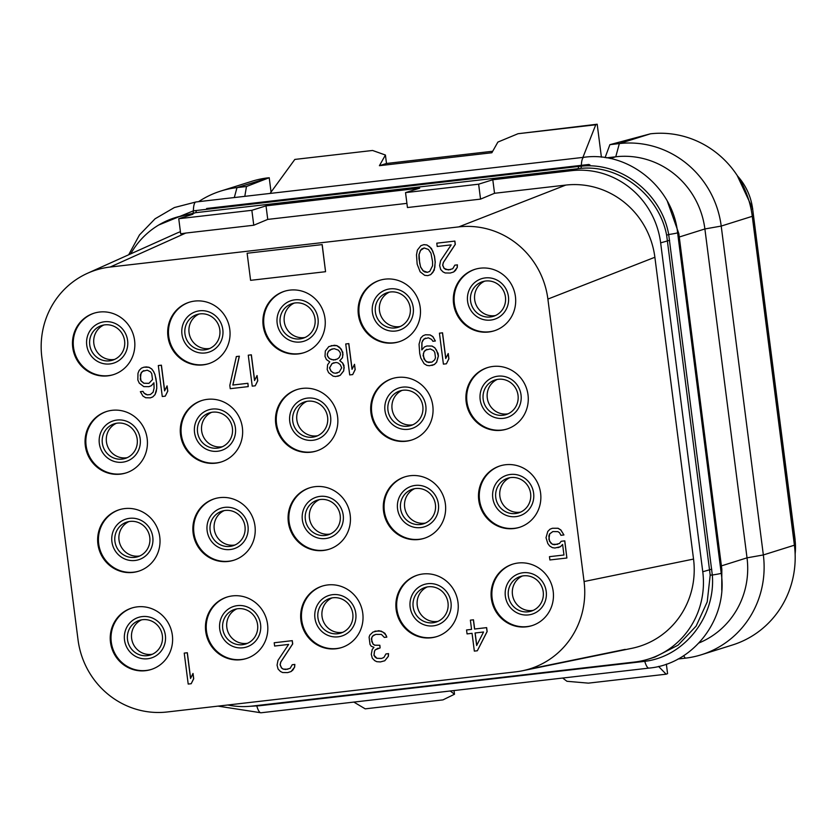 <?xml version="1.0" encoding="UTF-8"?>
<svg xmlns="http://www.w3.org/2000/svg" width="837" height="837" viewBox="0 0 837 837"><rect width="100%" height="100%" fill="white"/><g stroke="black" fill="none" stroke-linecap="round" stroke-linejoin="round"><path stroke-width="1.26" d="M522.393 670.782A82.005 79.138 -107.4 0 0 584.069 581.527L547.89 299.081A82.005 79.138 -107.4 0 0 458.76 226.89L110.16 267.034A82.005 79.138 -107.4 0 0 87.571 273.249A82.005 79.138 -107.4 0 0 41.85 357.347L78.029 639.792A82.005 79.138 -107.4 0 0 167.159 711.984L515.759 671.839A82.005 79.138 -107.4 0 0 522.393 670.782L631.862 648.319A82.005 79.138 -107.4 0 0 693.538 559.085L654.879 257.262A82.005 79.138 -107.4 0 0 565.77 185.082L494.531 193.284L492.794 179.746L571.514 170.675A82.005 79.138 72.6 0 1 660.644 242.866L702.766 571.744A82.005 79.138 72.6 0 1 648.633 659.043A82.005 79.138 72.6 0 1 634.456 662.057L252.115 706.083A82.005 79.138 72.6 0 1 227.748 705.005M130.687 253.873A82.005 79.138 72.6 0 1 175.006 217.714A82.005 79.138 72.6 0 1 189.172 214.701L192.918 214.272L178.752 218.719L251.853 210.307L266.02 205.86L419.703 188.158L405.537 192.615L478.628 184.192L492.794 179.746M180.415 231.703A82.005 79.138 -107.4 0 0 175.822 233.596L87.571 273.249M175.006 217.714L195.586 212.692L580.616 168.404C619.642 164.439 659.085 195.22 666.639 235.187L710.194 575.134L707.223 601.876L696.143 626.076L678.085 645.16L654.994 657.045L648.633 659.043M571.514 170.675L577.928 168.666A3.903 1.004 83.4 0 0 578.534 166.458L581.338 166.176C621.232 161.844 661.586 193.535 668.7 234.527L712.318 575.009C715.792 616.607 684.614 656.564 644.772 661.345L259.627 705.737L249.803 706.313M158.748 224.996L193.378 210.851L578.534 166.458M677.698 233.45A58.297 4.562 168.7 0 0 678.828 233.607L721.829 569.265L721.745 590.137M667.361 201.298L678.828 233.607M720.835 570.175A58.308 10.075 176.7 0 1 721.829 569.265M720.333 566.262A58.58 2.804 172.7 0 1 721.389 565.896L747.022 557.84L704.89 228.961L721.212 226.074A93.723 90.448 -107.4 0 0 619.349 143.577L609.891 144.665L605.088 157.618M678.033 659.001L685.273 658.175A93.723 90.448 -107.4 0 0 701.469 654.722A93.723 90.448 -107.4 0 0 763.344 554.952L747.022 557.84A82.005 79.138 72.6 0 1 698.968 642.952M610.183 158.528L615.76 156.781L606.522 157.837M701.469 654.722L732.532 644.971A93.723 90.448 -107.4 0 0 794.407 545.19L763.344 554.952L721.212 226.074L752.275 216.312A93.723 90.448 -107.4 0 0 650.422 133.815L619.349 143.577L615.76 156.781A82.005 79.138 72.6 0 1 704.89 228.961L679.257 237.017A58.58 2.804 172.7 0 0 678.2 237.394M650.422 133.815L609.891 144.665M595.756 124.776L518.019 133.721L597.189 124.221L595.756 124.776L582.908 157.408M597.189 124.221L601.405 157.168M294.833 159.428L372.58 150.472L294.833 159.428L270.079 193.431M372.58 150.472L385.428 155.033L379.412 165.695L491.863 152.752L497.879 142.081L518.019 133.721M492.711 151.246L386.485 163.477L385.428 155.033M379.412 165.695L386.485 163.477M244.802 196.35L246.476 186.515L269.211 177.716L271.052 192.102M246.476 186.515L237.007 187.603A93.723 90.448 -107.4 0 0 220.822 191.045A93.723 90.448 -107.4 0 0 198.589 201.665M234.308 197.553L237.007 187.603L269.211 177.716M268.081 177.842A93.723 90.448 -107.4 0 0 251.885 181.284L220.822 191.045M353.842 702.086L365.214 708.845L442.961 699.889L454.501 694.239L450.222 690.985M658.541 666.419L666.137 674.193L667.57 673.639L666.357 664.128M562.673 678.043L566.952 681.287L588.401 683.138L666.137 674.193M752.275 216.312L794.407 545.19M332.007 597.911A18.163 17.525 72.6 0 0 322.036 616.461A18.163 17.525 -107.4 0 0 342.814 632.301M317.934 617.758A18.163 17.525 -107.4 0 0 340.805 633.075A18.163 17.525 -107.4 0 0 352.795 613.741A18.163 17.525 72.6 0 0 329.914 598.424A18.163 17.525 72.6 0 0 317.934 617.758M314.932 618.104A21.281 20.538 -107.4 0 0 338.064 636.831A21.281 20.538 -107.4 0 0 355.788 613.395A21.281 20.538 72.6 0 0 332.666 594.657A21.281 20.538 72.6 0 0 314.932 618.104M322.58 585.994A32.214 31.095 72.6 0 0 301.707 620.165A32.214 31.095 -107.4 0 0 341.894 647.461M362.766 613.291A32.214 31.095 -107.4 0 0 322.193 586.12A32.214 31.095 -107.4 0 0 300.922 620.416A32.214 31.095 -107.4 0 0 341.506 647.587A32.214 31.095 -107.4 0 0 362.766 613.291M72.735 347.512A32.214 31.095 -107.4 0 0 113.309 374.683A32.214 31.095 -107.4 0 0 134.579 340.387A32.214 31.095 -107.4 0 0 93.995 313.216A32.214 31.095 -107.4 0 0 72.735 347.512M167.944 336.547A32.214 31.095 -107.4 0 0 208.518 363.729A32.214 31.095 -107.4 0 0 229.788 329.422A32.214 31.095 -107.4 0 0 189.214 302.251A32.214 31.095 -107.4 0 0 167.944 336.547M263.153 325.583A32.214 31.095 -107.4 0 0 303.737 352.764A32.214 31.095 -107.4 0 0 324.997 318.468A32.214 31.095 -107.4 0 0 284.423 291.286A32.214 31.095 -107.4 0 0 263.153 325.583M358.362 314.618A32.214 31.095 -107.4 0 0 398.946 341.799A32.214 31.095 -107.4 0 0 420.216 307.503A32.214 31.095 -107.4 0 0 379.632 280.322A32.214 31.095 -107.4 0 0 358.362 314.618M453.57 303.653A32.214 31.095 -107.4 0 0 494.154 330.835A32.214 31.095 -107.4 0 0 515.425 296.539A32.214 31.095 -107.4 0 0 474.841 269.357A32.214 31.095 -107.4 0 0 453.57 303.653M85.322 445.786A32.214 31.095 -107.4 0 0 125.906 472.968A32.214 31.095 -107.4 0 0 147.166 438.661A32.214 31.095 -107.4 0 0 106.592 411.49A32.214 31.095 -107.4 0 0 85.322 445.786M180.53 434.821A32.214 31.095 -107.4 0 0 221.114 462.003A32.214 31.095 -107.4 0 0 242.385 427.707A32.214 31.095 -107.4 0 0 201.801 400.525A32.214 31.095 -107.4 0 0 180.53 434.821M275.739 423.857A32.214 31.095 -107.4 0 0 316.323 451.038A32.214 31.095 -107.4 0 0 337.593 416.742A32.214 31.095 -107.4 0 0 297.009 389.561A32.214 31.095 -107.4 0 0 275.739 423.857M370.948 412.903A32.214 31.095 -107.4 0 0 411.532 440.074A32.214 31.095 -107.4 0 0 432.802 405.778A32.214 31.095 -107.4 0 0 392.218 378.596A32.214 31.095 -107.4 0 0 370.948 412.903M466.167 401.938A32.214 31.095 -107.4 0 0 506.741 429.109A32.214 31.095 -107.4 0 0 528.011 394.813A32.214 31.095 -107.4 0 0 487.427 367.631A32.214 31.095 -107.4 0 0 466.167 401.938M97.908 544.06A32.214 31.095 -107.4 0 0 138.492 571.242A32.214 31.095 -107.4 0 0 159.762 536.946A32.214 31.095 -107.4 0 0 119.178 509.764A32.214 31.095 -107.4 0 0 97.908 544.06M193.117 533.096A32.214 31.095 -107.4 0 0 233.701 560.277A32.214 31.095 -107.4 0 0 254.971 525.981A32.214 31.095 -107.4 0 0 214.387 498.8A32.214 31.095 -107.4 0 0 193.117 533.096M288.336 522.142A32.214 31.095 -107.4 0 0 328.91 549.313A32.214 31.095 -107.4 0 0 350.18 515.017A32.214 31.095 -107.4 0 0 309.596 487.835A32.214 31.095 -107.4 0 0 288.336 522.142M383.545 511.177A32.214 31.095 -107.4 0 0 424.118 538.348A32.214 31.095 -107.4 0 0 445.389 504.052A32.214 31.095 -107.4 0 0 404.815 476.881A32.214 31.095 -107.4 0 0 383.545 511.177M478.754 500.212A32.214 31.095 -107.4 0 0 519.338 527.383A32.214 31.095 -107.4 0 0 540.597 493.087A32.214 31.095 -107.4 0 0 500.024 465.916A32.214 31.095 -107.4 0 0 478.754 500.212M110.494 642.345A32.214 31.095 -107.4 0 0 151.078 669.516A32.214 31.095 -107.4 0 0 172.349 635.22A32.214 31.095 -107.4 0 0 131.765 608.039A32.214 31.095 -107.4 0 0 110.494 642.345M205.714 631.38A32.214 31.095 -107.4 0 0 246.287 658.552A32.214 31.095 -107.4 0 0 267.558 624.256A32.214 31.095 -107.4 0 0 226.973 597.074A32.214 31.095 -107.4 0 0 205.714 631.38M396.131 609.451A32.214 31.095 -107.4 0 0 436.715 636.622A32.214 31.095 -107.4 0 0 457.985 602.326A32.214 31.095 -107.4 0 0 417.401 575.155A32.214 31.095 -107.4 0 0 396.131 609.451M491.34 598.486A32.214 31.095 -107.4 0 0 531.924 625.657A32.214 31.095 -107.4 0 0 553.194 591.361A32.214 31.095 -107.4 0 0 512.61 564.19A32.214 31.095 -107.4 0 0 491.34 598.486M477.331 650.767L487.144 631.569L486.642 627.624L474.652 629.005L473.47 619.788L470.373 620.154L471.555 629.382L466.554 629.958L467.056 633.902L472.058 633.327L474.338 651.113L477.331 650.767L487.05 631.6L486.548 627.656L474.548 629.037L473.365 619.809L470.373 620.154M384.79 660.759L388.378 656.313L388.535 653.624L385.941 653.938L383.869 657.516L381.452 658.468L376.87 658.321L375.196 657.181L373.951 655.319L374.442 651.259L375.269 649.826L380.103 647.932L379.768 645.296L374.683 645.212L373.009 644.072L371.335 638.913L372.496 636.11L375.834 634.383L381.41 634.415L384.329 637.417L386.83 637.135L386.077 635.21L383.158 632.207L378.91 630.69L372.999 632.04L369.828 635.074L369.086 637.166L370.017 644.417L371.272 646.269L373.94 647.304L372.193 649.512L371.283 654.293L372.287 658.185L374.62 660.592L376.786 661.68L380.375 661.931L384.79 660.759L388.284 656.344L388.441 653.655L385.941 653.938M381.526 658.437L376.964 658.29L374.045 655.287L374.537 651.228L375.374 649.794L378.157 648.152M380.103 647.932L379.862 645.264L374.777 645.181L373.114 644.04L371.774 641.519L371.764 637.512L373.511 635.304L375.855 634.383M386.83 637.135L384.926 633.316L381.086 631.088L374.913 631.15M287.813 669.234L283.251 669.087L281.588 667.936L280.165 664.766L280.824 662.015L292.709 643.935L292.291 640.65L274.201 642.753L274.62 646.038L288.619 644.427L277.978 660.362L277.068 665.143L278.072 669.035L280.416 671.441L282.582 672.529L287.666 672.603L291.077 671.546L292.908 669.998L294.572 667.131L294.729 664.442L292.228 664.735L290.157 668.313L285.741 669.485L283.157 669.119L281.494 667.968L280.071 664.798L280.73 662.046L292.615 643.967L292.197 640.671L274.201 642.753M291.077 671.546L294.666 667.099L294.833 664.411L292.228 664.735M191.202 683.714L193.713 678.734L193.033 673.461L190.533 678.451L187.237 652.766L184.234 653.111L188.199 684.059L191.202 683.714L193.609 678.755L192.939 673.492M190.606 678.284L187.331 652.734L184.234 653.111M557.588 544.353L552.546 544.27L550.882 543.119L548.873 539.342L549.7 533.901L552.891 531.547M563.929 534.958L560.853 529.947L558.101 528.252L552.42 528.262L550.003 529.204L547.764 531.474L546.027 537.689L547.785 543.495L549.616 545.954L552.368 547.649L554.952 548.015L560.371 546.728L562.61 544.458L563.96 555.004L549.47 556.668L549.888 559.963L566.879 558.007L564.693 540.88L561.188 541.288L559.44 543.495L554.533 544.72L552.451 544.301L549.532 541.288L548.852 536.025L549.595 533.933L552.849 531.558L557.923 531.641L559.597 532.782L560.936 535.303L563.929 534.958L560.759 529.978L558.007 528.283L552.42 528.262M557.955 547.67L560.466 546.697L562.621 544.521M566.879 558.007L564.787 540.848L561.188 541.288M446.403 363.792L448.904 358.801L448.234 353.538L445.723 358.518L442.438 332.833L439.435 333.178L443.401 364.137L446.403 363.792L448.81 358.832L448.14 353.57M445.807 358.351L442.532 332.802L439.435 333.178M435.366 341.004L432.875 336.589L430.124 334.905L425.541 334.758L423.03 335.742L420.781 338.002L419.044 344.216L419.724 353.496L420.812 358.048L424.077 363.687L426.828 365.371L429.412 365.748L434.319 364.513L436.569 362.243L438.306 356.028L436.548 350.222L434.717 347.763L431.965 346.068L426.88 345.984L424.464 346.936L421.806 349.918L421.879 342.553L423.951 338.975L428.366 337.803L431.62 339.424L432.875 341.287L435.366 341.004L432.781 336.62L430.03 334.936L425.447 334.79M431.913 365.455L434.424 364.482L436.663 362.222L438.41 356.007L438.065 353.371L434.811 347.732L432.059 346.037L426.88 345.984M421.89 349.814L421.974 342.521L422.716 340.429L425.426 338.138M352.691 374.578L355.202 369.598L354.522 364.325L352.021 369.316L348.726 343.63L345.733 343.976L349.699 374.924L352.691 374.578L355.097 369.63L354.428 364.357M352.095 369.148L348.82 343.599L345.733 343.976M337.698 376.305L340.209 375.332L343.704 370.917L344.028 365.539L342.689 363.017L339.853 360.663L342.511 357.692L342.835 352.304L339.665 347.324L336.913 345.639L334.329 345.262L328.815 346.591L325.331 350.996L325.007 356.384L326.42 359.565L329.757 361.846L327.602 364.775L327.194 369.494L328.606 372.674L333.116 376.169L335.7 376.535L340.115 375.363L343.609 370.948L344.185 367.537L342.595 363.049L339.759 360.695L342.417 357.723L342.992 354.313L341.318 349.155L336.819 345.671L331.232 345.639M255.233 385.805L257.744 380.814L257.064 375.551L254.553 380.532L251.267 354.846L248.265 355.191L252.23 386.15L255.233 385.805L257.639 380.845L256.969 375.583M254.636 380.364L251.362 354.815L248.265 355.191M248.233 386.61L247.909 383.283L232.916 385.01L239.372 356.196L236.369 356.541L229.819 385.386L230.248 388.682L248.233 386.61L247.815 383.315L232.822 385.041L239.277 356.227L236.275 356.572M165.266 396.163L167.777 391.172L167.097 385.909L164.596 390.889L161.3 365.204L158.308 365.549L162.273 396.508L165.266 396.163L167.682 391.203L167.002 385.941M164.68 390.733L161.405 365.183L158.308 365.549M150.398 394.509L147.448 394.855L144.205 393.223L142.949 391.36L140.354 391.685L142.939 396.058L145.69 397.742L150.378 397.857L152.784 396.916L155.033 394.645L156.77 388.431L156.686 383.764L155.002 374.599L153.579 371.429L151.748 368.96L148.996 367.276L143.912 367.192L141.401 368.165L139.151 370.435L137.99 373.239L137.833 379.946L139.256 383.116L143.755 386.61L148.944 386.663L151.351 385.711L153.924 382.833M450.4 269.66L445.839 269.524L444.175 268.374L442.752 265.203L443.411 262.452L455.297 244.373L454.878 241.077L436.788 243.18L437.207 246.476L451.206 244.864L440.565 260.788L439.655 265.58L440.66 269.472L442.993 271.879L445.169 272.956L450.243 273.04L453.664 271.983L455.495 270.435L457.148 267.568L457.316 264.879L454.815 265.162L452.744 268.75L448.329 269.922L444.07 268.405L442.658 265.235L443.317 262.483L455.202 244.404L454.773 241.108L436.788 243.18M453.664 271.983L457.253 267.537L457.41 264.848L454.815 265.162M427.759 275.635L430.773 274.599L434.257 270.184L435.25 262.054L434.487 256.122L431.473 248.453L426.975 244.959L423.888 244.645L420.875 245.68L417.381 250.096L416.481 254.877L417.161 264.157L420.164 271.826L424.673 275.321L427.759 275.635L430.668 274.63L432.917 272.37L434.821 267.463L435.146 262.086L434.393 256.153L432.719 251.006L429.622 246.685L426.87 244.99L423.794 244.676M325.562 271.701L322.193 244.582L247.124 253.245L250.598 280.332L325.562 271.701L322.099 244.613L247.124 253.245M178.752 218.719L180.687 233.826L185.762 233.063L110.16 267.034M185.762 233.063L253.768 225.237L251.853 210.307M494.531 193.284L480.543 199.122L407.452 207.534L405.537 192.615M406.918 203.37L267.746 219.399L253.768 225.237M565.76 185.082L458.76 226.89M654.879 257.262L547.89 299.081M693.538 559.074L584.069 581.527M625.229 649.376L528.9 669.15M267.746 219.399L266.02 205.86M478.628 184.192L480.543 199.122M94.393 313.09A32.214 31.095 72.6 0 0 73.51 347.271A32.214 31.095 -107.4 0 0 113.706 374.568M86.745 345.2A21.281 20.538 72.6 0 1 104.468 321.764A21.281 20.538 72.6 0 1 127.601 340.492A21.281 20.538 -107.4 0 1 109.877 363.938A21.281 20.538 -107.4 0 1 86.745 345.2M89.747 344.854A18.163 17.525 72.6 0 1 101.727 325.52A18.163 17.525 72.6 0 1 124.598 340.837A18.163 17.525 -107.4 0 1 112.618 360.172A18.163 17.525 -107.4 0 1 89.747 344.854M114.627 359.397A18.163 17.525 -107.4 0 1 93.849 343.568A18.163 17.525 72.6 0 1 103.819 325.007M189.601 302.126A32.214 31.095 72.6 0 0 168.718 336.307A32.214 31.095 -107.4 0 0 208.915 363.603M181.953 334.235A21.281 20.538 72.6 0 1 199.677 310.799A21.281 20.538 72.6 0 1 222.809 329.527A21.281 20.538 -107.4 0 1 205.086 352.973A21.281 20.538 -107.4 0 1 181.953 334.235M184.956 333.89A18.163 17.525 72.6 0 1 196.936 314.555A18.163 17.525 72.6 0 1 219.817 329.872A18.163 17.525 -107.4 0 1 207.827 349.207A18.163 17.525 -107.4 0 1 184.956 333.89M209.836 348.433A18.163 17.525 -107.4 0 1 189.057 332.603A18.163 17.525 72.6 0 1 199.028 314.042M284.81 291.171A32.214 31.095 72.6 0 0 263.937 325.342A32.214 31.095 -107.4 0 0 304.124 352.639M277.162 323.27A21.281 20.538 72.6 0 1 294.896 299.834A21.281 20.538 72.6 0 1 318.018 318.562A21.281 20.538 -107.4 0 1 300.295 342.009A21.281 20.538 -107.4 0 1 277.162 323.27M280.165 322.925A18.163 17.525 72.6 0 1 292.155 303.59A18.163 17.525 72.6 0 1 315.026 318.907A18.163 17.525 -107.4 0 1 303.036 338.242A18.163 17.525 -107.4 0 1 280.165 322.925M305.045 337.468A18.163 17.525 -107.4 0 1 284.266 321.638A18.163 17.525 72.6 0 1 294.247 303.078M380.019 280.207A32.214 31.095 72.6 0 0 359.146 314.377A32.214 31.095 -107.4 0 0 399.333 341.674M372.371 312.306A21.281 20.538 72.6 0 1 390.105 288.87A21.281 20.538 72.6 0 1 413.237 307.608A21.281 20.538 -107.4 0 1 395.503 331.044A21.281 20.538 -107.4 0 1 372.371 312.306M375.374 311.96A18.163 17.525 72.6 0 1 387.364 292.636A18.163 17.525 72.6 0 1 410.235 307.953A18.163 17.525 -107.4 0 1 398.245 327.277A18.163 17.525 -107.4 0 1 375.374 311.96M400.253 326.503A18.163 17.525 -107.4 0 1 379.475 310.673A18.163 17.525 72.6 0 1 389.456 292.113M475.238 269.242A32.214 31.095 72.6 0 0 454.355 303.412A32.214 31.095 -107.4 0 0 494.541 330.709M467.59 301.341A21.281 20.538 72.6 0 1 485.314 277.905A21.281 20.538 72.6 0 1 508.446 296.643A21.281 20.538 -107.4 0 1 490.712 320.079A21.281 20.538 -107.4 0 1 467.59 301.341M470.582 300.996A18.163 17.525 72.6 0 1 482.572 281.671A18.163 17.525 72.6 0 1 505.443 296.989A18.163 17.525 -107.4 0 1 493.453 316.313A18.163 17.525 -107.4 0 1 470.582 300.996M495.462 315.539A18.163 17.525 -107.4 0 1 474.684 299.709A18.163 17.525 72.6 0 1 484.665 281.159M106.979 411.375A32.214 31.095 72.6 0 0 86.106 445.546A32.214 31.095 -107.4 0 0 126.293 472.842M99.331 443.474A21.281 20.538 72.6 0 1 117.065 420.038A21.281 20.538 72.6 0 1 140.187 438.766A21.281 20.538 -107.4 0 1 122.464 462.212A21.281 20.538 -107.4 0 1 99.331 443.474M102.334 443.129A18.163 17.525 72.6 0 1 114.324 423.794A18.163 17.525 72.6 0 1 137.195 439.111A18.163 17.525 -107.4 0 1 125.205 458.446A18.163 17.525 -107.4 0 1 102.334 443.129M127.214 457.672A18.163 17.525 -107.4 0 1 106.435 441.842A18.163 17.525 72.6 0 1 116.416 423.281M202.188 400.41A32.214 31.095 72.6 0 0 181.315 434.581A32.214 31.095 -107.4 0 0 221.502 461.878M194.54 432.509A21.281 20.538 72.6 0 1 212.274 409.073A21.281 20.538 72.6 0 1 235.406 427.812A21.281 20.538 -107.4 0 1 217.672 451.248A21.281 20.538 -107.4 0 1 194.54 432.509M197.542 432.164A18.163 17.525 72.6 0 1 209.532 412.84A18.163 17.525 72.6 0 1 232.404 428.157A18.163 17.525 -107.4 0 1 220.413 447.481A18.163 17.525 -107.4 0 1 197.542 432.164M222.422 446.707A18.163 17.525 -107.4 0 1 201.644 430.877A18.163 17.525 72.6 0 1 211.625 412.317M297.397 389.446A32.214 31.095 72.6 0 0 276.524 423.616A32.214 31.095 -107.4 0 0 316.71 450.913M289.759 421.545A21.281 20.538 72.6 0 1 307.482 398.109A21.281 20.538 72.6 0 1 330.615 416.847A21.281 20.538 -107.4 0 1 312.881 440.283A21.281 20.538 -107.4 0 1 289.759 421.545M292.751 421.199A18.163 17.525 72.6 0 1 304.741 401.875A18.163 17.525 72.6 0 1 327.612 417.192A18.163 17.525 -107.4 0 1 315.622 436.516A18.163 17.525 -107.4 0 1 292.751 421.199M317.631 435.742A18.163 17.525 -107.4 0 1 296.853 419.912A18.163 17.525 72.6 0 1 306.834 401.362M392.616 378.481A32.214 31.095 72.6 0 0 371.733 412.651A32.214 31.095 -107.4 0 0 411.919 439.948M384.968 410.58A21.281 20.538 72.6 0 1 402.691 387.144A21.281 20.538 72.6 0 1 425.824 405.882A21.281 20.538 -107.4 0 1 408.09 429.318A21.281 20.538 -107.4 0 1 384.968 410.58M387.96 410.235A18.163 17.525 72.6 0 1 399.95 390.91A18.163 17.525 72.6 0 1 422.821 406.227A18.163 17.525 -107.4 0 1 410.831 425.552A18.163 17.525 -107.4 0 1 387.96 410.235M412.85 424.777A18.163 17.525 -107.4 0 1 392.061 408.948A18.163 17.525 72.6 0 1 402.042 390.398M487.825 367.516A32.214 31.095 72.6 0 0 466.941 401.687A32.214 31.095 -107.4 0 0 507.138 428.983M480.176 399.626A21.281 20.538 72.6 0 1 497.9 376.179A21.281 20.538 72.6 0 1 521.032 394.918A21.281 20.538 -107.4 0 1 503.309 418.354A21.281 20.538 -107.4 0 1 480.176 399.626M483.169 399.28A18.163 17.525 72.6 0 1 495.159 379.946A18.163 17.525 72.6 0 1 518.03 395.263A18.163 17.525 -107.4 0 1 506.05 414.597A18.163 17.525 -107.4 0 1 483.169 399.28M508.059 413.813A18.163 17.525 -107.4 0 1 487.28 397.983A18.163 17.525 72.6 0 1 497.251 379.433M119.565 509.649A32.214 31.095 72.6 0 0 98.693 543.82A32.214 31.095 -107.4 0 0 138.879 571.116M111.917 541.748A21.281 20.538 72.6 0 1 129.651 518.312A21.281 20.538 72.6 0 1 152.784 537.051A21.281 20.538 -107.4 0 1 135.05 560.487A21.281 20.538 -107.4 0 1 111.917 541.748M114.92 541.403A18.163 17.525 72.6 0 1 126.91 522.079A18.163 17.525 72.6 0 1 149.781 537.396A18.163 17.525 -107.4 0 1 137.791 556.72A18.163 17.525 -107.4 0 1 114.92 541.403M139.8 555.946A18.163 17.525 -107.4 0 1 119.021 540.116A18.163 17.525 72.6 0 1 129.003 521.556M214.785 498.685A32.214 31.095 72.6 0 0 193.902 532.855A32.214 31.095 -107.4 0 0 234.088 560.152M207.137 530.784A21.281 20.538 72.6 0 1 224.86 507.348A21.281 20.538 72.6 0 1 247.993 526.086A21.281 20.538 -107.4 0 1 230.259 549.522A21.281 20.538 -107.4 0 1 207.137 530.784M210.129 530.438A18.163 17.525 72.6 0 1 222.119 511.114A18.163 17.525 72.6 0 1 244.99 526.431A18.163 17.525 -107.4 0 1 233 545.755A18.163 17.525 -107.4 0 1 210.129 530.438M235.019 544.981A18.163 17.525 -107.4 0 1 214.23 529.151A18.163 17.525 72.6 0 1 224.211 510.601M309.993 487.72A32.214 31.095 72.6 0 0 289.11 521.89A32.214 31.095 -107.4 0 0 329.297 549.187M302.345 519.819A21.281 20.538 72.6 0 1 320.069 496.383A21.281 20.538 72.6 0 1 343.201 515.121A21.281 20.538 -107.4 0 1 325.478 538.557A21.281 20.538 -107.4 0 1 302.345 519.819M305.338 519.474A18.163 17.525 72.6 0 1 317.328 500.149A18.163 17.525 72.6 0 1 340.199 515.466A18.163 17.525 -107.4 0 1 328.219 534.801A18.163 17.525 -107.4 0 1 305.338 519.474M330.228 534.016A18.163 17.525 -107.4 0 1 309.449 518.187A18.163 17.525 72.6 0 1 319.42 499.637M405.202 476.755A32.214 31.095 72.6 0 0 384.319 510.926A32.214 31.095 -107.4 0 0 424.516 538.222M397.554 508.865A21.281 20.538 72.6 0 1 415.278 485.418A21.281 20.538 72.6 0 1 438.41 504.156A21.281 20.538 -107.4 0 1 420.687 527.592A21.281 20.538 -107.4 0 1 397.554 508.865M400.557 508.519A18.163 17.525 72.6 0 1 412.536 489.185A18.163 17.525 72.6 0 1 435.418 504.502A18.163 17.525 -107.4 0 1 423.428 523.836A18.163 17.525 -107.4 0 1 400.557 508.519M425.437 523.062A18.163 17.525 -107.4 0 1 404.658 507.222A18.163 17.525 72.6 0 1 414.629 488.672M500.411 465.79A32.214 31.095 72.6 0 0 479.538 499.961A32.214 31.095 -107.4 0 0 519.725 527.258M492.763 497.9A21.281 20.538 72.6 0 1 510.497 474.453A21.281 20.538 72.6 0 1 533.619 493.192A21.281 20.538 -107.4 0 1 515.895 516.628A21.281 20.538 -107.4 0 1 492.763 497.9M495.766 497.555A18.163 17.525 72.6 0 1 507.756 478.22A18.163 17.525 72.6 0 1 530.627 493.537A18.163 17.525 -107.4 0 1 518.637 512.872A18.163 17.525 -107.4 0 1 495.766 497.555M520.645 512.098A18.163 17.525 -107.4 0 1 499.867 496.268A18.163 17.525 72.6 0 1 509.848 477.707M132.162 607.924A32.214 31.095 72.6 0 0 111.279 642.094A32.214 31.095 -107.4 0 0 151.466 669.391M124.514 640.023A21.281 20.538 72.6 0 1 142.238 616.587A21.281 20.538 72.6 0 1 165.37 635.325A21.281 20.538 -107.4 0 1 147.647 658.761A21.281 20.538 -107.4 0 1 124.514 640.023M127.506 639.677A18.163 17.525 72.6 0 1 139.497 620.353A18.163 17.525 72.6 0 1 162.368 635.67A18.163 17.525 -107.4 0 1 150.388 654.994A18.163 17.525 -107.4 0 1 127.506 639.677M152.397 654.22A18.163 17.525 -107.4 0 1 131.618 638.39A18.163 17.525 72.6 0 1 141.589 619.84M227.371 596.959A32.214 31.095 72.6 0 0 206.488 631.129A32.214 31.095 -107.4 0 0 246.685 658.426M219.723 629.068A21.281 20.538 72.6 0 1 237.446 605.622A21.281 20.538 72.6 0 1 260.579 624.36A21.281 20.538 -107.4 0 1 242.856 647.796A21.281 20.538 -107.4 0 1 219.723 629.068M222.726 628.723A18.163 17.525 72.6 0 1 234.705 609.388A18.163 17.525 72.6 0 1 257.587 624.705A18.163 17.525 -107.4 0 1 245.597 644.04A18.163 17.525 -107.4 0 1 222.726 628.723M247.606 643.255A18.163 17.525 -107.4 0 1 226.827 627.426A18.163 17.525 72.6 0 1 236.798 608.876M417.789 575.029A32.214 31.095 72.6 0 0 396.916 609.2A32.214 31.095 -107.4 0 0 437.102 636.497M410.14 607.139A21.281 20.538 72.6 0 1 427.874 583.692A21.281 20.538 72.6 0 1 450.997 602.431A21.281 20.538 -107.4 0 1 433.273 625.867A21.281 20.538 -107.4 0 1 410.14 607.139M413.143 606.794A18.163 17.525 72.6 0 1 425.133 587.459A18.163 17.525 72.6 0 1 448.004 602.776A18.163 17.525 -107.4 0 1 436.014 622.111A18.163 17.525 -107.4 0 1 413.143 606.794M438.023 621.336A18.163 17.525 -107.4 0 1 417.244 605.507A18.163 17.525 72.6 0 1 427.226 586.946M512.997 564.065A32.214 31.095 72.6 0 0 492.125 598.246A32.214 31.095 -107.4 0 0 532.311 625.532M505.349 596.174A21.281 20.538 72.6 0 1 523.083 572.738A21.281 20.538 72.6 0 1 546.216 591.466A21.281 20.538 -107.4 0 1 528.482 614.913A21.281 20.538 -107.4 0 1 505.349 596.174M508.352 595.829A18.163 17.525 72.6 0 1 520.342 576.494A18.163 17.525 72.6 0 1 543.213 591.811A18.163 17.525 -107.4 0 1 531.223 611.146A18.163 17.525 -107.4 0 1 508.352 595.829M533.232 610.372A18.163 17.525 -107.4 0 1 512.453 594.542A18.163 17.525 72.6 0 1 522.434 575.982M471.555 629.382L466.554 629.958M483.556 632.008L476.661 645.494L475.06 632.981L483.556 632.008M476.745 645.337L475.154 632.971M563.96 555.004L549.47 556.668M423.062 355.788L424.056 351.655L425.384 350.169L430.302 348.935L433.556 350.567L434.801 352.429L435.481 357.692L434.738 359.784L431.986 362.107L426.901 362.023L423.982 359.021L423.313 353.748M423.407 353.716L424.15 351.634L426.86 349.332M432.028 362.086L428.586 362.484L425.332 360.852L423.156 355.756M334.151 348.642L338.41 350.159L340.24 352.628L340.492 354.595L339.33 357.409L337.499 358.958L333.586 360.077L329.339 358.56L327.497 356.091L327.246 354.124L328.407 351.31L330.238 349.761L334.151 348.642M335.281 373.239L333.189 372.81L330.939 371.073L329.516 367.893L332.017 363.593L335.93 362.473L338.012 362.902L340.261 364.65L341.684 367.83L339.194 372.12L335.281 373.239L333.189 372.81M335.647 359.816L331.609 359.617L329.433 358.529L327.602 356.06L327.351 354.093L328.512 351.278L332.195 348.872M333.293 372.789L331.044 371.042L329.621 367.861L332.111 363.561L333.973 362.703M337.332 372.988L335.375 373.218M146.412 366.909L143.807 367.223M148.996 367.276L146.308 366.93M151.748 368.96L148.892 367.307M153.579 371.429L151.643 368.991M155.002 374.599L153.485 371.461M156.09 379.151L154.908 374.631M156.686 383.764L155.996 379.182M156.77 388.431L156.582 383.796M156.195 391.842L156.676 388.462M155.033 394.645L156.1 391.873M152.784 396.916L154.939 394.677M150.273 397.889L152.69 396.937M142.949 391.36L140.354 391.685M144.205 393.223L142.855 391.392M145.868 394.363L144.1 393.254M147.448 394.855L145.774 394.394M151.351 385.711L153.914 382.771L154.092 388.096L153.098 392.218L150.357 394.541L147.354 394.886M148.84 386.694L151.256 385.742M141.003 380.908L140.239 374.986L142.321 371.408L147.228 370.174L150.482 371.806L151.738 373.658L152.501 379.59L148.923 383.346L143.838 383.262L141.003 380.908L140.25 378.994M140.344 378.962L141.087 372.863L143.786 370.571M148.965 383.315L143.933 383.231L141.097 380.877M432.562 261.709L432.572 265.727L429.747 271.397L427.33 272.339L424.746 271.973L423.083 270.822L420.582 267.108L418.981 258.602L418.971 254.594L420.467 250.409L421.796 248.924L424.213 247.972L428.46 249.489L430.971 253.213L432.562 261.709M427.414 272.307L423.177 270.79L420.676 267.076L419.672 263.184L419.075 254.563L420.561 250.378L424.223 247.972M454.501 694.239L454.031 690.556M189.172 214.701L195.586 212.692A3.903 1.004 83.4 0 0 196.193 210.485M702.766 571.744L711.764 569.181M660.644 242.866L669.631 240.303M580.616 168.404A3.903 1.078 85.5 0 0 581.338 166.176A15.621 4.028 83.4 0 1 583.933 157.293C628.074 151.026 672.927 187.164 677.604 232.707A15.621 0.743 172.7 0 1 668.7 234.527L666.639 235.187M192.908 213.048A3.903 0.942 81.4 0 0 193.378 210.851A15.621 4.028 83.4 0 1 195.963 201.968L583.933 157.293M256.687 705.56A3.903 0.931 -94.6 0 1 256.813 706.02A15.621 4.028 -96.6 0 0 260.998 712.779L218.018 706.125M641.676 660.874A3.903 1.004 -96.6 0 1 641.969 661.711M644.302 660.267A3.903 1.088 -98.5 0 1 644.772 661.345A15.621 4.028 -96.6 0 0 648.968 668.104L260.998 712.779M710.194 575.134L712.318 575.009A15.621 0.743 172.7 0 0 721.222 573.188C728.211 618.606 693.549 664.17 648.968 668.104M206.645 208.486L588.986 164.46M683.651 655.695L685.273 658.175M751.124 209.334L752.63 208.863L795.004 539.666A58.58 56.529 72.6 0 1 795.129 553.948M737.554 176.021A58.58 56.529 72.6 0 1 752.63 208.863L795.119 539.614L793.748 540.064M794.993 539.583L795.15 554.628M195.963 201.968L174.368 207.545L155.075 218.792L139.476 234.925L128.668 254.783M677.604 232.707L721.222 573.188M207.586 208.905L589.928 164.879M737.209 175.498L752.735 208.8"/></g></svg>

